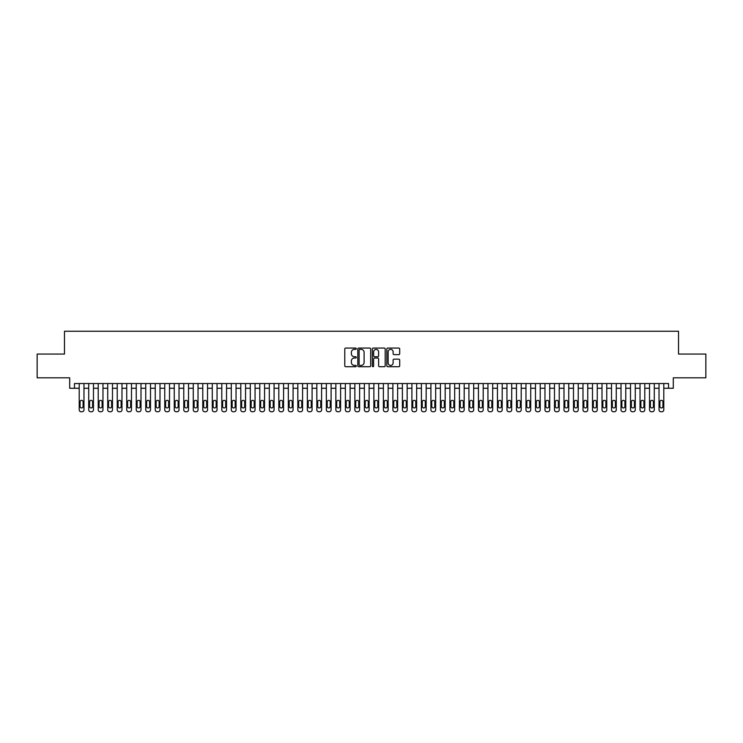 <?xml version="1.0" encoding="UTF-8"?>
<svg xmlns="http://www.w3.org/2000/svg" width="743" height="743" viewBox="0 0 743 743"><rect width="100%" height="100%" fill="white"/><g stroke="black" fill="none" stroke-linecap="round" stroke-linejoin="round"><path stroke-width="1.11" d="M356.296 348.708A0.65 0.65 0 0 0 355.637 348.058L345.727 348.058A0.929 0.929 0 0 0 344.789 348.987L344.789 365.779A0.929 0.929 0 0 0 345.727 366.717L355.637 366.717A0.65 0.65 0 0 0 356.296 366.058A0.65 0.65 0 0 0 355.637 365.407L354.355 365.407A2.981 2.981 0 0 1 351.374 362.426L351.374 361.024A2.981 2.981 0 0 1 354.355 358.033L355.637 358.033A0.65 0.65 0 0 0 356.296 357.383A0.65 0.65 0 0 0 355.637 356.733L354.355 356.733A2.981 2.981 0 0 1 351.374 353.742L351.374 352.349A2.981 2.981 0 0 1 354.355 349.359L355.637 349.359A0.65 0.65 0 0 0 356.296 348.708M398.768 354.634A0.929 0.929 0 0 0 399.697 353.696L399.697 348.987A0.929 0.929 0 0 0 398.768 348.058L387.753 348.058A0.929 0.929 0 0 0 386.824 348.987L386.824 365.779A0.929 0.929 0 0 0 387.753 366.717L398.768 366.717A0.929 0.929 0 0 0 399.697 365.779L399.697 360.095A0.929 0.929 0 0 0 398.768 359.157L394.059 359.157A0.929 0.929 0 0 0 393.121 360.095L393.121 362.909A2.498 2.498 0 0 1 390.623 365.407A2.498 2.498 0 0 1 388.134 362.909L388.134 351.857A2.498 2.498 0 0 1 390.623 349.359A2.498 2.498 0 0 1 393.121 351.857L393.121 353.696A0.929 0.929 0 0 0 394.059 354.634L398.768 354.634M668.542 388.273L673.297 388.273L673.297 377.825L705.85 377.825L705.85 354.058L678.526 354.058L678.526 331.248L64.474 331.248L64.474 354.058L37.15 354.058L37.15 377.825L69.703 377.825L69.703 388.273L79.213 388.273L79.213 409.857A1.904 1.904 0 0 0 81.108 411.752L82.064 411.752A1.904 1.904 0 0 0 83.968 409.857L83.968 388.273L88.714 388.273L88.714 409.857A1.904 1.904 0 0 0 90.618 411.752L91.565 411.752A1.904 1.904 0 0 0 93.469 409.857L93.469 388.273L98.225 388.273L98.225 409.857A1.904 1.904 0 0 0 100.119 411.752L101.076 411.752A1.904 1.904 0 0 0 102.971 409.857L102.971 388.273L107.726 388.273L107.726 409.857A1.904 1.904 0 0 0 109.63 411.752L110.577 411.752A1.904 1.904 0 0 0 112.481 409.857L112.481 388.273L117.236 388.273L117.236 409.857A1.904 1.904 0 0 0 119.131 411.752L120.087 411.752A1.904 1.904 0 0 0 121.982 409.857L121.982 388.273L126.737 388.273L126.737 409.857A1.904 1.904 0 0 0 128.641 411.752L129.588 411.752A1.904 1.904 0 0 0 131.492 409.857L131.492 388.273L136.248 388.273L136.248 409.857A1.904 1.904 0 0 0 138.142 411.752L139.099 411.752A1.904 1.904 0 0 0 140.994 409.857L140.994 388.273L145.749 388.273L145.749 409.857A1.904 1.904 0 0 0 147.653 411.752L148.6 411.752A1.904 1.904 0 0 0 150.504 409.857L150.504 388.273L155.25 388.273L155.25 409.857A1.904 1.904 0 0 0 157.154 411.752L158.101 411.752A1.904 1.904 0 0 0 160.005 409.857L160.005 388.273L164.76 388.273L164.76 409.857A1.904 1.904 0 0 0 166.664 411.752L167.612 411.752A1.904 1.904 0 0 0 169.515 409.857L169.515 388.273L174.261 388.273L174.261 409.857A1.904 1.904 0 0 0 176.165 411.752L177.113 411.752A1.904 1.904 0 0 0 179.017 409.857L179.017 388.273L183.772 388.273L183.772 409.857A1.904 1.904 0 0 0 185.666 411.752L186.623 411.752A1.904 1.904 0 0 0 188.527 409.857L188.527 388.273L193.273 388.273L193.273 409.857A1.904 1.904 0 0 0 195.177 411.752L196.124 411.752A1.904 1.904 0 0 0 198.028 409.857L198.028 388.273L202.783 388.273L202.783 409.857A1.904 1.904 0 0 0 204.678 411.752L205.635 411.752A1.904 1.904 0 0 0 207.529 409.857L207.529 388.273L212.284 388.273L212.284 409.857A1.904 1.904 0 0 0 214.188 411.752L215.136 411.752A1.904 1.904 0 0 0 217.04 409.857L217.04 388.273L221.795 388.273L221.795 409.857A1.904 1.904 0 0 0 223.689 411.752L224.646 411.752A1.904 1.904 0 0 0 226.541 409.857L226.541 388.273L231.296 388.273L231.296 409.857A1.904 1.904 0 0 0 233.2 411.752L234.147 411.752A1.904 1.904 0 0 0 236.051 409.857L236.051 388.273L240.806 388.273L240.806 409.857A1.904 1.904 0 0 0 242.701 411.752L243.658 411.752A1.904 1.904 0 0 0 245.552 409.857L245.552 388.273L250.307 388.273L250.307 409.857A1.904 1.904 0 0 0 252.211 411.752L253.159 411.752A1.904 1.904 0 0 0 255.063 409.857L255.063 388.273L259.809 388.273L259.809 409.857A1.904 1.904 0 0 0 261.712 411.752L262.66 411.752A1.904 1.904 0 0 0 264.564 409.857L264.564 388.273L269.319 388.273L269.319 409.857A1.904 1.904 0 0 0 271.223 411.752L272.17 411.752A1.904 1.904 0 0 0 274.074 409.857L274.074 388.273L278.82 388.273L278.82 409.857A1.904 1.904 0 0 0 280.724 411.752L281.671 411.752A1.904 1.904 0 0 0 283.575 409.857L283.575 388.273L288.33 388.273L288.33 409.857A1.904 1.904 0 0 0 290.225 411.752L291.182 411.752A1.904 1.904 0 0 0 293.086 409.857L293.086 388.273L297.832 388.273L297.832 409.857A1.904 1.904 0 0 0 299.735 411.752L300.683 411.752A1.904 1.904 0 0 0 302.587 409.857L302.587 388.273L307.342 388.273L307.342 409.857A1.904 1.904 0 0 0 309.237 411.752L310.193 411.752A1.904 1.904 0 0 0 312.088 409.857L312.088 388.273L316.843 388.273L316.843 409.857A1.904 1.904 0 0 0 318.747 411.752L319.694 411.752A1.904 1.904 0 0 0 321.598 409.857L321.598 388.273L326.353 388.273L326.353 409.857A1.904 1.904 0 0 0 328.248 411.752L329.205 411.752A1.904 1.904 0 0 0 331.099 409.857L331.099 388.273L335.855 388.273L335.855 409.857A1.904 1.904 0 0 0 337.759 411.752L338.706 411.752A1.904 1.904 0 0 0 340.61 409.857L340.61 388.273L345.365 388.273L345.365 409.857A1.904 1.904 0 0 0 347.26 411.752L348.216 411.752A1.904 1.904 0 0 0 350.111 409.857L350.111 388.273L354.866 388.273L354.866 409.857A1.904 1.904 0 0 0 356.77 411.752L357.717 411.752A1.904 1.904 0 0 0 359.621 409.857L359.621 388.273L364.367 388.273L364.367 409.857A1.904 1.904 0 0 0 366.271 411.752L367.218 411.752A1.904 1.904 0 0 0 369.122 409.857L369.122 388.273L373.878 388.273L373.878 409.857A1.904 1.904 0 0 0 375.782 411.752L376.729 411.752A1.904 1.904 0 0 0 378.633 409.857L378.633 388.273L383.379 388.273L383.379 409.857A1.904 1.904 0 0 0 385.283 411.752L386.23 411.752A1.904 1.904 0 0 0 388.134 409.857L388.134 388.273L392.889 388.273L392.889 409.857A1.904 1.904 0 0 0 394.784 411.752L395.74 411.752A1.904 1.904 0 0 0 397.635 409.857L397.635 388.273L402.39 388.273L402.39 409.857A1.904 1.904 0 0 0 404.294 411.752L405.241 411.752A1.904 1.904 0 0 0 407.145 409.857L407.145 388.273L411.901 388.273L411.901 409.857A1.904 1.904 0 0 0 413.795 411.752L414.752 411.752A1.904 1.904 0 0 0 416.647 409.857L416.647 388.273L421.402 388.273L421.402 409.857A1.904 1.904 0 0 0 423.306 411.752L424.253 411.752A1.904 1.904 0 0 0 426.157 409.857L426.157 388.273L430.912 388.273L430.912 409.857A1.904 1.904 0 0 0 432.807 411.752L433.763 411.752A1.904 1.904 0 0 0 435.658 409.857L435.658 388.273L440.413 388.273L440.413 409.857A1.904 1.904 0 0 0 442.317 411.752L443.265 411.752A1.904 1.904 0 0 0 445.168 409.857L445.168 388.273L449.914 388.273L449.914 409.857A1.904 1.904 0 0 0 451.818 411.752L452.775 411.752A1.904 1.904 0 0 0 454.67 409.857L454.67 388.273L459.425 388.273L459.425 409.857A1.904 1.904 0 0 0 461.329 411.752L462.276 411.752A1.904 1.904 0 0 0 464.18 409.857L464.18 388.273L468.926 388.273L468.926 409.857A1.904 1.904 0 0 0 470.83 411.752L471.777 411.752A1.904 1.904 0 0 0 473.681 409.857L473.681 388.273L478.436 388.273L478.436 409.857A1.904 1.904 0 0 0 480.34 411.752L481.288 411.752A1.904 1.904 0 0 0 483.191 409.857L483.191 388.273L487.937 388.273L487.937 409.857A1.904 1.904 0 0 0 489.841 411.752L490.789 411.752A1.904 1.904 0 0 0 492.693 409.857L492.693 388.273L497.448 388.273L497.448 409.857A1.904 1.904 0 0 0 499.342 411.752L500.299 411.752A1.904 1.904 0 0 0 502.194 409.857L502.194 388.273L506.949 388.273L506.949 409.857A1.904 1.904 0 0 0 508.853 411.752L509.8 411.752A1.904 1.904 0 0 0 511.704 409.857L511.704 388.273L516.459 388.273L516.459 409.857A1.904 1.904 0 0 0 518.354 411.752L519.311 411.752A1.904 1.904 0 0 0 521.205 409.857L521.205 388.273L525.96 388.273L525.96 409.857A1.904 1.904 0 0 0 527.864 411.752L528.812 411.752A1.904 1.904 0 0 0 530.716 409.857L530.716 388.273L535.471 388.273L535.471 409.857A1.904 1.904 0 0 0 537.365 411.752L538.322 411.752A1.904 1.904 0 0 0 540.217 409.857L540.217 388.273L544.972 388.273L544.972 409.857A1.904 1.904 0 0 0 546.876 411.752L547.823 411.752A1.904 1.904 0 0 0 549.727 409.857L549.727 388.273L554.473 388.273L554.473 409.857A1.904 1.904 0 0 0 556.377 411.752L557.334 411.752A1.904 1.904 0 0 0 559.228 409.857L559.228 388.273L563.983 388.273L563.983 409.857A1.904 1.904 0 0 0 565.887 411.752L566.835 411.752A1.904 1.904 0 0 0 568.739 409.857L568.739 388.273L573.485 388.273L573.485 409.857A1.904 1.904 0 0 0 575.388 411.752L576.336 411.752A1.904 1.904 0 0 0 578.24 409.857L578.24 388.273L582.995 388.273L582.995 409.857A1.904 1.904 0 0 0 584.899 411.752L585.846 411.752A1.904 1.904 0 0 0 587.75 409.857L587.75 388.273L592.496 388.273L592.496 409.857A1.904 1.904 0 0 0 594.4 411.752L595.347 411.752A1.904 1.904 0 0 0 597.251 409.857L597.251 388.273L602.006 388.273L602.006 409.857A1.904 1.904 0 0 0 603.901 411.752L604.858 411.752A1.904 1.904 0 0 0 606.752 409.857L606.752 388.273L611.508 388.273L611.508 409.857A1.904 1.904 0 0 0 613.412 411.752L614.359 411.752A1.904 1.904 0 0 0 616.263 409.857L616.263 388.273L621.018 388.273L621.018 409.857A1.904 1.904 0 0 0 622.913 411.752L623.869 411.752A1.904 1.904 0 0 0 625.764 409.857L625.764 388.273L630.519 388.273L630.519 409.857A1.904 1.904 0 0 0 632.423 411.752L633.37 411.752A1.904 1.904 0 0 0 635.274 409.857L635.274 388.273L640.029 388.273L640.029 409.857A1.904 1.904 0 0 0 641.924 411.752L642.881 411.752A1.904 1.904 0 0 0 644.775 409.857L644.775 388.273L649.531 388.273L649.531 409.857A1.904 1.904 0 0 0 651.435 411.752L652.382 411.752A1.904 1.904 0 0 0 654.286 409.857L654.286 388.273L659.032 388.273L659.032 409.857A1.904 1.904 0 0 0 660.936 411.752L661.892 411.752A1.904 1.904 0 0 0 663.787 409.857L663.787 388.273L668.542 388.273L668.542 383.527L74.458 383.527L74.458 388.273M370.683 348.987A0.929 0.929 0 0 0 369.754 348.058L358.739 348.058A0.929 0.929 0 0 0 357.81 348.987L357.81 365.779A0.929 0.929 0 0 0 358.739 366.717L369.754 366.717A0.929 0.929 0 0 0 370.683 365.779L370.683 348.987M373.246 348.058L384.261 348.058A0.929 0.929 0 0 1 385.19 348.987L385.19 365.779A0.929 0.929 0 0 1 384.261 366.717L379.543 366.717A0.929 0.929 0 0 1 378.614 365.779L378.614 358.971A0.929 0.929 0 0 0 377.685 358.033L374.556 358.033A0.929 0.929 0 0 0 373.627 358.971L373.627 366.058A0.65 0.65 0 0 1 372.967 366.717A0.65 0.65 0 0 1 372.317 366.058L372.317 348.987A0.929 0.929 0 0 1 373.246 348.058M359.77 349.359A0.65 0.65 0 0 0 359.11 350.018L359.11 364.757A0.65 0.65 0 0 0 359.77 365.407L361.117 365.407A2.981 2.981 0 0 0 364.107 362.426L364.107 352.349A2.981 2.981 0 0 0 361.117 349.359L359.77 349.359M378.614 351.903A2.498 2.498 0 0 0 376.116 349.405A2.498 2.498 0 0 0 373.627 351.903L373.627 355.795A0.929 0.929 0 0 0 374.556 356.733L377.685 356.733A0.929 0.929 0 0 0 378.614 355.795L378.614 351.903M83.968 383.527L83.968 409.857M79.213 383.527L79.213 409.857M83.105 406.43A1.523 1.523 0 0 1 81.591 407.953A1.523 1.523 0 0 1 80.068 406.43L80.068 401.87A1.523 1.523 0 0 1 81.591 400.347A1.523 1.523 0 0 1 83.105 401.87L83.105 406.43M81.108 411.752L82.064 411.752M93.469 383.527L93.469 409.857M88.714 383.527L88.714 409.857M92.615 406.43A1.523 1.523 0 0 1 91.092 407.953A1.523 1.523 0 0 1 89.569 406.43L89.569 401.87A1.523 1.523 0 0 1 91.092 400.347A1.523 1.523 0 0 1 92.615 401.87L92.615 406.43M90.618 411.752L91.565 411.752M102.971 383.527L102.971 409.857M98.225 383.527L98.225 409.857M102.116 406.43A1.523 1.523 0 0 1 100.602 407.953A1.523 1.523 0 0 1 99.079 406.43L99.079 401.87A1.523 1.523 0 0 1 100.602 400.347A1.523 1.523 0 0 1 102.116 401.87L102.116 406.43M100.119 411.752L101.076 411.752M112.481 383.527L112.481 409.857M107.726 383.527L107.726 409.857M111.626 406.43A1.523 1.523 0 0 1 110.103 407.953A1.523 1.523 0 0 1 108.58 406.43L108.58 401.87A1.523 1.523 0 0 1 110.103 400.347A1.523 1.523 0 0 1 111.626 401.87L111.626 406.43M109.63 411.752L110.577 411.752M121.982 383.527L121.982 409.857M117.236 383.527L117.236 409.857M121.128 406.43A1.523 1.523 0 0 1 119.604 407.953A1.523 1.523 0 0 1 118.091 406.43L118.091 401.87A1.523 1.523 0 0 1 119.604 400.347A1.523 1.523 0 0 1 121.128 401.87L121.128 406.43M119.131 411.752L120.087 411.752M131.492 383.527L131.492 409.857M126.737 383.527L126.737 409.857M130.638 406.43A1.523 1.523 0 0 1 129.115 407.953A1.523 1.523 0 0 1 127.592 406.43L127.592 401.87A1.523 1.523 0 0 1 129.115 400.347A1.523 1.523 0 0 1 130.638 401.87L130.638 406.43M128.641 411.752L129.588 411.752M140.994 383.527L140.994 409.857M136.248 383.527L136.248 409.857M140.139 406.43A1.523 1.523 0 0 1 138.616 407.953A1.523 1.523 0 0 1 137.102 406.43L137.102 401.87A1.523 1.523 0 0 1 138.616 400.347A1.523 1.523 0 0 1 140.139 401.87L140.139 406.43M138.142 411.752L139.099 411.752M150.504 383.527L150.504 409.857M145.749 383.527L145.749 409.857M149.649 406.43A1.523 1.523 0 0 1 148.126 407.953A1.523 1.523 0 0 1 146.603 406.43L146.603 401.87A1.523 1.523 0 0 1 148.126 400.347A1.523 1.523 0 0 1 149.649 401.87L149.649 406.43M147.653 411.752L148.6 411.752M160.005 383.527L160.005 409.857M155.25 383.527L155.25 409.857M159.151 406.43A1.523 1.523 0 0 1 157.627 407.953A1.523 1.523 0 0 1 156.114 406.43L156.114 401.87A1.523 1.523 0 0 1 157.627 400.347A1.523 1.523 0 0 1 159.151 401.87L159.151 406.43M157.154 411.752L158.101 411.752M169.515 383.527L169.515 409.857M164.76 383.527L164.76 409.857M168.652 406.43A1.523 1.523 0 0 1 167.138 407.953A1.523 1.523 0 0 1 165.615 406.43L165.615 401.87A1.523 1.523 0 0 1 167.138 400.347A1.523 1.523 0 0 1 168.652 401.87L168.652 406.43M166.664 411.752L167.612 411.752M179.017 383.527L179.017 409.857M174.261 383.527L174.261 409.857M178.162 406.43A1.523 1.523 0 0 1 176.639 407.953A1.523 1.523 0 0 1 175.116 406.43L175.116 401.87A1.523 1.523 0 0 1 176.639 400.347A1.523 1.523 0 0 1 178.162 401.87L178.162 406.43M176.165 411.752L177.113 411.752M188.527 383.527L188.527 409.857M183.772 383.527L183.772 409.857M187.663 406.43A1.523 1.523 0 0 1 186.149 407.953A1.523 1.523 0 0 1 184.626 406.43L184.626 401.87A1.523 1.523 0 0 1 186.149 400.347A1.523 1.523 0 0 1 187.663 401.87L187.663 406.43M185.666 411.752L186.623 411.752M198.028 383.527L198.028 409.857M193.273 383.527L193.273 409.857M197.174 406.43A1.523 1.523 0 0 1 195.65 407.953A1.523 1.523 0 0 1 194.127 406.43L194.127 401.87A1.523 1.523 0 0 1 195.65 400.347A1.523 1.523 0 0 1 197.174 401.87L197.174 406.43M195.177 411.752L196.124 411.752M207.529 383.527L207.529 409.857M202.783 383.527L202.783 409.857M206.675 406.43A1.523 1.523 0 0 1 205.161 407.953A1.523 1.523 0 0 1 203.638 406.43L203.638 401.87A1.523 1.523 0 0 1 205.161 400.347A1.523 1.523 0 0 1 206.675 401.87L206.675 406.43M204.678 411.752L205.635 411.752M217.04 383.527L217.04 409.857M212.284 383.527L212.284 409.857M216.185 406.43A1.523 1.523 0 0 1 214.662 407.953A1.523 1.523 0 0 1 213.139 406.43L213.139 401.87A1.523 1.523 0 0 1 214.662 400.347A1.523 1.523 0 0 1 216.185 401.87L216.185 406.43M214.188 411.752L215.136 411.752M226.541 383.527L226.541 409.857M221.795 383.527L221.795 409.857M225.686 406.43A1.523 1.523 0 0 1 224.163 407.953A1.523 1.523 0 0 1 222.649 406.43L222.649 401.87A1.523 1.523 0 0 1 224.163 400.347A1.523 1.523 0 0 1 225.686 401.87L225.686 406.43M223.689 411.752L224.646 411.752M236.051 383.527L236.051 409.857M231.296 383.527L231.296 409.857M235.197 406.43A1.523 1.523 0 0 1 233.673 407.953A1.523 1.523 0 0 1 232.15 406.43L232.15 401.87A1.523 1.523 0 0 1 233.673 400.347A1.523 1.523 0 0 1 235.197 401.87L235.197 406.43M233.2 411.752L234.147 411.752M245.552 383.527L245.552 409.857M240.806 383.527L240.806 409.857M244.698 406.43A1.523 1.523 0 0 1 243.175 407.953A1.523 1.523 0 0 1 241.661 406.43L241.661 401.87A1.523 1.523 0 0 1 243.175 400.347A1.523 1.523 0 0 1 244.698 401.87L244.698 406.43M242.701 411.752L243.658 411.752M255.063 383.527L255.063 409.857M250.307 383.527L250.307 409.857M254.208 406.43A1.523 1.523 0 0 1 252.685 407.953A1.523 1.523 0 0 1 251.162 406.43L251.162 401.87A1.523 1.523 0 0 1 252.685 400.347A1.523 1.523 0 0 1 254.208 401.87L254.208 406.43M252.211 411.752L253.159 411.752M264.564 383.527L264.564 409.857M259.809 383.527L259.809 409.857M263.709 406.43A1.523 1.523 0 0 1 262.186 407.953A1.523 1.523 0 0 1 260.672 406.43L260.672 401.87A1.523 1.523 0 0 1 262.186 400.347A1.523 1.523 0 0 1 263.709 401.87L263.709 406.43M261.712 411.752L262.66 411.752M274.074 383.527L274.074 409.857M269.319 383.527L269.319 409.857M273.21 406.43A1.523 1.523 0 0 1 271.697 407.953A1.523 1.523 0 0 1 270.173 406.43L270.173 401.87A1.523 1.523 0 0 1 271.697 400.347A1.523 1.523 0 0 1 273.21 401.87L273.21 406.43M271.223 411.752L272.17 411.752M283.575 383.527L283.575 409.857M278.82 383.527L278.82 409.857M282.721 406.43A1.523 1.523 0 0 1 281.198 407.953A1.523 1.523 0 0 1 279.674 406.43L279.674 401.87A1.523 1.523 0 0 1 281.198 400.347A1.523 1.523 0 0 1 282.721 401.87L282.721 406.43M280.724 411.752L281.671 411.752M293.086 383.527L293.086 409.857M288.33 383.527L288.33 409.857M292.222 406.43A1.523 1.523 0 0 1 290.708 407.953A1.523 1.523 0 0 1 289.185 406.43L289.185 401.87A1.523 1.523 0 0 1 290.708 400.347A1.523 1.523 0 0 1 292.222 401.87L292.222 406.43M290.225 411.752L291.182 411.752M302.587 383.527L302.587 409.857M297.832 383.527L297.832 409.857M301.732 406.43A1.523 1.523 0 0 1 300.209 407.953A1.523 1.523 0 0 1 298.686 406.43L298.686 401.87A1.523 1.523 0 0 1 300.209 400.347A1.523 1.523 0 0 1 301.732 401.87L301.732 406.43M299.735 411.752L300.683 411.752M312.088 383.527L312.088 409.857M307.342 383.527L307.342 409.857M311.233 406.43A1.523 1.523 0 0 1 309.72 407.953A1.523 1.523 0 0 1 308.196 406.43L308.196 401.87A1.523 1.523 0 0 1 309.72 400.347A1.523 1.523 0 0 1 311.233 401.87L311.233 406.43M309.237 411.752L310.193 411.752M321.598 383.527L321.598 409.857M316.843 383.527L316.843 409.857M320.744 406.43A1.523 1.523 0 0 1 319.221 407.953A1.523 1.523 0 0 1 317.698 406.43L317.698 401.87A1.523 1.523 0 0 1 319.221 400.347A1.523 1.523 0 0 1 320.744 401.87L320.744 406.43M318.747 411.752L319.694 411.752M331.099 383.527L331.099 409.857M326.353 383.527L326.353 409.857M330.245 406.43A1.523 1.523 0 0 1 328.722 407.953A1.523 1.523 0 0 1 327.208 406.43L327.208 401.87A1.523 1.523 0 0 1 328.722 400.347A1.523 1.523 0 0 1 330.245 401.87L330.245 406.43M328.248 411.752L329.205 411.752M340.61 383.527L340.61 409.857M335.855 383.527L335.855 409.857M339.755 406.43A1.523 1.523 0 0 1 338.232 407.953A1.523 1.523 0 0 1 336.709 406.43L336.709 401.87A1.523 1.523 0 0 1 338.232 400.347A1.523 1.523 0 0 1 339.755 401.87L339.755 406.43M337.759 411.752L338.706 411.752M350.111 383.527L350.111 409.857M345.365 383.527L345.365 409.857M349.256 406.43A1.523 1.523 0 0 1 347.733 407.953A1.523 1.523 0 0 1 346.219 406.43L346.219 401.87A1.523 1.523 0 0 1 347.733 400.347A1.523 1.523 0 0 1 349.256 401.87L349.256 406.43M347.26 411.752L348.216 411.752M359.621 383.527L359.621 409.857M354.866 383.527L354.866 409.857M358.767 406.43A1.523 1.523 0 0 1 357.244 407.953A1.523 1.523 0 0 1 355.721 406.43L355.721 401.87A1.523 1.523 0 0 1 357.244 400.347A1.523 1.523 0 0 1 358.767 401.87L358.767 406.43M356.77 411.752L357.717 411.752M369.122 383.527L369.122 409.857M364.367 383.527L364.367 409.857M368.268 406.43A1.523 1.523 0 0 1 366.745 407.953A1.523 1.523 0 0 1 365.231 406.43L365.231 401.87A1.523 1.523 0 0 1 366.745 400.347A1.523 1.523 0 0 1 368.268 401.87L368.268 406.43M366.271 411.752L367.218 411.752M378.633 383.527L378.633 409.857M373.878 383.527L373.878 409.857M377.769 406.43A1.523 1.523 0 0 1 376.255 407.953A1.523 1.523 0 0 1 374.732 406.43L374.732 401.87A1.523 1.523 0 0 1 376.255 400.347A1.523 1.523 0 0 1 377.769 401.87L377.769 406.43M375.782 411.752L376.729 411.752M388.134 383.527L388.134 409.857M383.379 383.527L383.379 409.857M387.279 406.43A1.523 1.523 0 0 1 385.756 407.953A1.523 1.523 0 0 1 384.233 406.43L384.233 401.87A1.523 1.523 0 0 1 385.756 400.347A1.523 1.523 0 0 1 387.279 401.87L387.279 406.43M385.283 411.752L386.23 411.752M397.635 383.527L397.635 409.857M392.889 383.527L392.889 409.857M396.781 406.43A1.523 1.523 0 0 1 395.267 407.953A1.523 1.523 0 0 1 393.744 406.43L393.744 401.87A1.523 1.523 0 0 1 395.267 400.347A1.523 1.523 0 0 1 396.781 401.87L396.781 406.43M394.784 411.752L395.74 411.752M407.145 383.527L407.145 409.857M402.39 383.527L402.39 409.857M406.291 406.43A1.523 1.523 0 0 1 404.768 407.953A1.523 1.523 0 0 1 403.245 406.43L403.245 401.87A1.523 1.523 0 0 1 404.768 400.347A1.523 1.523 0 0 1 406.291 401.87L406.291 406.43M404.294 411.752L405.241 411.752M416.647 383.527L416.647 409.857M411.901 383.527L411.901 409.857M415.792 406.43A1.523 1.523 0 0 1 414.278 407.953A1.523 1.523 0 0 1 412.755 406.43L412.755 401.87A1.523 1.523 0 0 1 414.278 400.347A1.523 1.523 0 0 1 415.792 401.87L415.792 406.43M413.795 411.752L414.752 411.752M426.157 383.527L426.157 409.857M421.402 383.527L421.402 409.857M425.302 406.43A1.523 1.523 0 0 1 423.779 407.953A1.523 1.523 0 0 1 422.256 406.43L422.256 401.87A1.523 1.523 0 0 1 423.779 400.347A1.523 1.523 0 0 1 425.302 401.87L425.302 406.43M423.306 411.752L424.253 411.752M435.658 383.527L435.658 409.857M430.912 383.527L430.912 409.857M434.804 406.43A1.523 1.523 0 0 1 433.28 407.953A1.523 1.523 0 0 1 431.767 406.43L431.767 401.87A1.523 1.523 0 0 1 433.28 400.347A1.523 1.523 0 0 1 434.804 401.87L434.804 406.43M432.807 411.752L433.763 411.752M445.168 383.527L445.168 409.857M440.413 383.527L440.413 409.857M444.314 406.43A1.523 1.523 0 0 1 442.791 407.953A1.523 1.523 0 0 1 441.268 406.43L441.268 401.87A1.523 1.523 0 0 1 442.791 400.347A1.523 1.523 0 0 1 444.314 401.87L444.314 406.43M442.317 411.752L443.265 411.752M454.67 383.527L454.67 409.857M449.914 383.527L449.914 409.857M453.815 406.43A1.523 1.523 0 0 1 452.292 407.953A1.523 1.523 0 0 1 450.778 406.43L450.778 401.87A1.523 1.523 0 0 1 452.292 400.347A1.523 1.523 0 0 1 453.815 401.87L453.815 406.43M451.818 411.752L452.775 411.752M464.18 383.527L464.18 409.857M459.425 383.527L459.425 409.857M463.326 406.43A1.523 1.523 0 0 1 461.802 407.953A1.523 1.523 0 0 1 460.279 406.43L460.279 401.87A1.523 1.523 0 0 1 461.802 400.347A1.523 1.523 0 0 1 463.326 401.87L463.326 406.43M461.329 411.752L462.276 411.752M473.681 383.527L473.681 409.857M468.926 383.527L468.926 409.857M472.827 406.43A1.523 1.523 0 0 1 471.303 407.953A1.523 1.523 0 0 1 469.79 406.43L469.79 401.87A1.523 1.523 0 0 1 471.303 400.347A1.523 1.523 0 0 1 472.827 401.87L472.827 406.43M470.83 411.752L471.777 411.752M483.191 383.527L483.191 409.857M478.436 383.527L478.436 409.857M482.328 406.43A1.523 1.523 0 0 1 480.814 407.953A1.523 1.523 0 0 1 479.291 406.43L479.291 401.87A1.523 1.523 0 0 1 480.814 400.347A1.523 1.523 0 0 1 482.328 401.87L482.328 406.43M480.34 411.752L481.288 411.752M492.693 383.527L492.693 409.857M487.937 383.527L487.937 409.857M491.838 406.43A1.523 1.523 0 0 1 490.315 407.953A1.523 1.523 0 0 1 488.792 406.43L488.792 401.87A1.523 1.523 0 0 1 490.315 400.347A1.523 1.523 0 0 1 491.838 401.87L491.838 406.43M489.841 411.752L490.789 411.752M502.194 383.527L502.194 409.857M497.448 383.527L497.448 409.857M501.339 406.43A1.523 1.523 0 0 1 499.825 407.953A1.523 1.523 0 0 1 498.302 406.43L498.302 401.87A1.523 1.523 0 0 1 499.825 400.347A1.523 1.523 0 0 1 501.339 401.87L501.339 406.43M499.342 411.752L500.299 411.752M511.704 383.527L511.704 409.857M506.949 383.527L506.949 409.857M510.85 406.43A1.523 1.523 0 0 1 509.326 407.953A1.523 1.523 0 0 1 507.803 406.43L507.803 401.87A1.523 1.523 0 0 1 509.326 400.347A1.523 1.523 0 0 1 510.85 401.87L510.85 406.43M508.853 411.752L509.8 411.752M521.205 383.527L521.205 409.857M516.459 383.527L516.459 409.857M520.351 406.43A1.523 1.523 0 0 1 518.837 407.953A1.523 1.523 0 0 1 517.314 406.43L517.314 401.87A1.523 1.523 0 0 1 518.837 400.347A1.523 1.523 0 0 1 520.351 401.87L520.351 406.43M518.354 411.752L519.311 411.752M530.716 383.527L530.716 409.857M525.96 383.527L525.96 409.857M529.861 406.43A1.523 1.523 0 0 1 528.338 407.953A1.523 1.523 0 0 1 526.815 406.43L526.815 401.87A1.523 1.523 0 0 1 528.338 400.347A1.523 1.523 0 0 1 529.861 401.87L529.861 406.43M527.864 411.752L528.812 411.752M540.217 383.527L540.217 409.857M535.471 383.527L535.471 409.857M539.362 406.43A1.523 1.523 0 0 1 537.839 407.953A1.523 1.523 0 0 1 536.325 406.43L536.325 401.87A1.523 1.523 0 0 1 537.839 400.347A1.523 1.523 0 0 1 539.362 401.87L539.362 406.43M537.365 411.752L538.322 411.752M549.727 383.527L549.727 409.857M544.972 383.527L544.972 409.857M548.873 406.43A1.523 1.523 0 0 1 547.35 407.953A1.523 1.523 0 0 1 545.826 406.43L545.826 401.87A1.523 1.523 0 0 1 547.35 400.347A1.523 1.523 0 0 1 548.873 401.87L548.873 406.43M546.876 411.752L547.823 411.752M559.228 383.527L559.228 409.857M554.473 383.527L554.473 409.857M558.374 406.43A1.523 1.523 0 0 1 556.851 407.953A1.523 1.523 0 0 1 555.337 406.43L555.337 401.87A1.523 1.523 0 0 1 556.851 400.347A1.523 1.523 0 0 1 558.374 401.87L558.374 406.43M556.377 411.752L557.334 411.752M568.739 383.527L568.739 409.857M563.983 383.527L563.983 409.857M567.884 406.43A1.523 1.523 0 0 1 566.361 407.953A1.523 1.523 0 0 1 564.838 406.43L564.838 401.87A1.523 1.523 0 0 1 566.361 400.347A1.523 1.523 0 0 1 567.884 401.87L567.884 406.43M565.887 411.752L566.835 411.752M578.24 383.527L578.24 409.857M573.485 383.527L573.485 409.857M577.385 406.43A1.523 1.523 0 0 1 575.862 407.953A1.523 1.523 0 0 1 574.348 406.43L574.348 401.87A1.523 1.523 0 0 1 575.862 400.347A1.523 1.523 0 0 1 577.385 401.87L577.385 406.43M575.388 411.752L576.336 411.752M587.75 383.527L587.75 409.857M582.995 383.527L582.995 409.857M586.886 406.43A1.523 1.523 0 0 1 585.373 407.953A1.523 1.523 0 0 1 583.849 406.43L583.849 401.87A1.523 1.523 0 0 1 585.373 400.347A1.523 1.523 0 0 1 586.886 401.87L586.886 406.43M584.899 411.752L585.846 411.752M597.251 383.527L597.251 409.857M592.496 383.527L592.496 409.857M596.397 406.43A1.523 1.523 0 0 1 594.874 407.953A1.523 1.523 0 0 1 593.351 406.43L593.351 401.87A1.523 1.523 0 0 1 594.874 400.347A1.523 1.523 0 0 1 596.397 401.87L596.397 406.43M594.4 411.752L595.347 411.752M606.752 383.527L606.752 409.857M602.006 383.527L602.006 409.857M605.898 406.43A1.523 1.523 0 0 1 604.384 407.953A1.523 1.523 0 0 1 602.861 406.43L602.861 401.87A1.523 1.523 0 0 1 604.384 400.347A1.523 1.523 0 0 1 605.898 401.87L605.898 406.43M603.901 411.752L604.858 411.752M616.263 383.527L616.263 409.857M611.508 383.527L611.508 409.857M615.408 406.43A1.523 1.523 0 0 1 613.885 407.953A1.523 1.523 0 0 1 612.362 406.43L612.362 401.87A1.523 1.523 0 0 1 613.885 400.347A1.523 1.523 0 0 1 615.408 401.87L615.408 406.43M613.412 411.752L614.359 411.752M625.764 383.527L625.764 409.857M621.018 383.527L621.018 409.857M624.909 406.43A1.523 1.523 0 0 1 623.396 407.953A1.523 1.523 0 0 1 621.872 406.43L621.872 401.87A1.523 1.523 0 0 1 623.396 400.347A1.523 1.523 0 0 1 624.909 401.87L624.909 406.43M622.913 411.752L623.869 411.752M635.274 383.527L635.274 409.857M630.519 383.527L630.519 409.857M634.42 406.43A1.523 1.523 0 0 1 632.897 407.953A1.523 1.523 0 0 1 631.374 406.43L631.374 401.87A1.523 1.523 0 0 1 632.897 400.347A1.523 1.523 0 0 1 634.42 401.87L634.42 406.43M632.423 411.752L633.37 411.752M644.775 383.527L644.775 409.857M640.029 383.527L640.029 409.857M643.921 406.43A1.523 1.523 0 0 1 642.398 407.953A1.523 1.523 0 0 1 640.884 406.43L640.884 401.87A1.523 1.523 0 0 1 642.398 400.347A1.523 1.523 0 0 1 643.921 401.87L643.921 406.43M641.924 411.752L642.881 411.752M654.286 383.527L654.286 409.857M649.531 383.527L649.531 409.857M653.431 406.43A1.523 1.523 0 0 1 651.908 407.953A1.523 1.523 0 0 1 650.385 406.43L650.385 401.87A1.523 1.523 0 0 1 651.908 400.347A1.523 1.523 0 0 1 653.431 401.87L653.431 406.43M651.435 411.752L652.382 411.752M663.787 383.527L663.787 409.857M659.032 383.527L659.032 409.857M662.932 406.43A1.523 1.523 0 0 1 661.409 407.953A1.523 1.523 0 0 1 659.895 406.43L659.895 401.87A1.523 1.523 0 0 1 661.409 400.347A1.523 1.523 0 0 1 662.932 401.87L662.932 406.43M660.936 411.752L661.892 411.752"/></g></svg>
